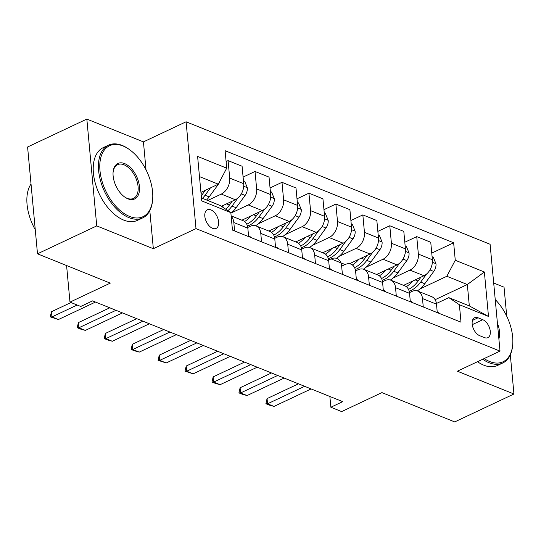 <?xml version="1.0" encoding="UTF-8"?>
<svg xmlns="http://www.w3.org/2000/svg" width="541" height="541" viewBox="0 0 541 541"><rect width="100%" height="100%" fill="white"/><g stroke="black" fill="none" stroke-linecap="round" stroke-linejoin="round"><path stroke-width="0.81" d="M212.579 228.343A10.286 5.965 64.8 0 0 216.109 228.41A10.286 5.965 64.8 0 0 218.118 219.227A10.286 5.965 64.8 0 0 210.868 209.861A10.286 5.965 64.8 0 0 207.338 209.793A10.286 5.965 64.8 0 0 205.33 218.977A10.286 5.965 64.8 0 0 212.579 228.343M86.837 119.081L27.591 146.996L37.498 253.817L96.744 225.901L153.34 248.704L195.998 228.606L186.09 121.786L143.433 141.884L86.837 119.081L96.744 225.901M195.998 228.606L500.012 351.102L490.099 244.275L186.09 121.786M506.734 316.201L504.043 287.183L493.696 283.011M500.012 351.102L457.355 371.2L513.95 394.004L510.319 354.855M513.95 394.004L454.704 421.919L381.932 392.604L341.648 411.586L330.862 407.238L342.717 401.659L92.606 300.884L80.758 306.463L69.978 302.121L110.263 283.139L37.498 253.817M482.775 319.697L478.034 317.79A9.968 5.775 64.8 0 0 474.613 317.723A9.968 5.775 64.8 0 0 472.665 326.615A9.968 5.775 64.8 0 0 479.691 335.69L484.438 337.598A9.968 5.775 64.8 0 0 487.854 337.665A9.968 5.775 64.8 0 0 489.801 328.772A9.968 5.775 64.8 0 0 482.775 319.697L472.252 324.661M455.265 260.255L484.371 271.981L488.496 316.444L459.383 304.718L448.834 297.638L469.317 305.888L467.336 284.525L446.852 276.268L455.265 260.255L453.642 242.787L225.097 150.702L226.713 168.17L218.307 184.183L199.48 176.596M201.462 197.959L220.288 205.546L230.838 212.627L232.461 230.094L461.006 322.186L459.383 304.718M230.838 212.627L201.732 200.9L197.607 156.437L226.713 168.17M66.584 265.536L69.978 302.121M329.868 396.479L330.862 407.238M435.133 299.694L467.336 284.525L484.371 271.981M448.834 297.638L436.411 303.487M261.553 241.82L260.776 233.394A12.862 8.886 -68.1 0 0 256.103 225.928A12.862 8.886 -68.1 0 0 250.226 226.307L247.751 227.47M288.509 252.681L287.724 244.248A12.862 8.886 -68.1 0 0 283.051 236.789A12.862 8.886 -68.1 0 0 277.175 237.168L274.706 238.331M315.457 263.541L314.679 255.109A12.862 8.886 -68.1 0 0 310.007 247.65A12.862 8.886 -68.1 0 0 304.123 248.028L301.655 249.191M342.412 274.395L341.628 265.969A12.862 8.886 -68.1 0 0 331.078 258.889L328.61 260.052M331.078 258.889L345.09 264.535L341.648 266.158M369.361 285.256L368.577 276.83A12.862 8.886 -68.1 0 0 363.904 269.364A12.862 8.886 -68.1 0 0 358.027 269.749L355.559 270.913M396.31 296.116L395.532 287.69A12.862 8.886 -68.1 0 0 390.859 280.224A12.862 8.886 -68.1 0 0 384.982 280.603L382.507 281.773M423.265 306.977L422.48 298.544A12.862 8.886 -68.1 0 0 417.808 291.085A12.862 8.886 -68.1 0 0 411.931 291.464L409.463 292.627M420.026 288.914L446.852 276.268M403.579 285.35L423.961 275.748A12.862 8.886 -68.1 0 0 432.374 259.734L430.751 242.267L416.739 236.62L404.803 242.24M393.07 278.054L409.95 270.101A12.862 8.886 -68.1 0 0 418.355 254.087L416.739 236.62M376.631 274.49L397.013 264.887A12.862 8.886 -68.1 0 0 405.419 248.874L403.802 231.406L389.784 225.759L377.855 231.379M366.122 267.193L382.994 259.24A12.862 8.886 -68.1 0 0 391.407 243.227L389.784 225.759M349.425 263.751L370.064 254.027A12.862 8.886 -68.1 0 0 378.47 238.013L376.847 220.545L362.835 214.899L350.906 220.525M339.166 256.333L356.046 248.38A12.862 8.886 -68.1 0 0 364.451 232.366L362.835 214.899M322.727 252.775L343.109 243.173A12.862 8.886 -68.1 0 0 351.515 227.152L349.899 209.685L335.88 204.038L323.951 209.665M312.218 245.472L329.097 237.526A12.862 8.886 -68.1 0 0 337.503 221.506L335.88 204.038M295.771 241.915L316.16 232.312A12.862 8.886 -68.1 0 0 324.566 216.299L322.943 198.831L308.931 193.184L297.002 198.804M285.269 234.618L302.142 226.665A12.862 8.886 -68.1 0 0 310.554 210.645L308.931 193.184M268.823 231.054L289.205 221.452A12.862 8.886 -68.1 0 0 297.618 205.438L295.995 187.97L281.983 182.324L270.047 187.943M258.314 223.758L275.193 215.805A12.862 8.886 -68.1 0 0 283.599 199.791L281.983 182.324M241.874 220.194L262.257 210.591A12.862 8.886 -68.1 0 0 270.662 194.577L269.046 177.11L255.027 171.463L243.098 177.083M231.365 212.897L248.245 204.944A12.862 8.886 -68.1 0 0 256.65 188.931L255.027 171.463M221.391 206.29L235.308 199.73A12.862 8.886 -68.1 0 0 243.714 183.717L242.091 166.249L228.079 160.603L226.097 161.536M207.717 200.481L221.289 194.084L235.308 199.73M200.941 192.366L218.307 184.183M437.277 312.624L436.499 304.191A12.862 8.886 -68.1 0 0 431.826 296.732L417.808 291.085M453.642 242.787L431.759 253.1M410.328 301.763L409.544 293.337A12.862 8.886 -68.1 0 0 404.871 285.871L390.859 280.224M383.373 290.902L382.595 282.476A12.862 8.886 -68.1 0 0 377.922 275.011L363.904 269.364M356.424 280.042L355.64 271.616A12.862 8.886 -68.1 0 0 345.09 264.535M329.476 269.188L328.691 260.755A12.862 8.886 -68.1 0 0 324.018 253.296L310.007 247.65M302.52 258.327L301.743 249.895A12.862 8.886 -68.1 0 0 297.07 242.436L283.051 236.789M275.572 247.467L274.787 239.041A12.862 8.886 -68.1 0 0 270.115 231.575L256.103 225.928M248.617 236.606L247.839 228.18A12.862 8.886 -68.1 0 0 243.166 220.714L231.142 215.873M221.289 194.084A12.862 8.886 -68.1 0 0 229.702 178.07L228.079 160.603M234.605 230.96L233.82 222.534A12.862 8.886 -68.1 0 0 231.19 216.407M395.532 287.69L409.544 293.337M229.702 178.07L243.714 183.717M469.317 305.888L488.496 316.444M153.34 248.704L149.816 210.679M146.023 169.827L143.433 141.884M439.664 313.584A8.521 5.883 -68.1 0 0 437.852 312.191L437.216 311.934M311.116 388.925L274.01 406.413L269.114 405.047L265.881 403.742L267.545 403.802L267.058 398.609L298.443 383.819M274.01 406.413L267.545 403.802L304.651 386.321M265.881 403.742L267.058 398.609M412.742 281.036A24.595 16.994 111.9 0 1 406.305 286.689M432.09 256.732L433.314 257.225L436.005 263.866A8.521 5.883 111.9 0 1 433.754 271.454L424.786 283.755A24.595 16.994 111.9 0 1 417.294 290.902M420.939 277.175L418.105 281.063A24.595 16.994 111.9 0 1 408.475 289.374M409.158 291.186A24.595 16.994 -68.1 0 0 420.688 282.104L426.565 274.044M412.709 302.723A8.521 5.883 -68.1 0 0 410.903 301.33L410.261 301.073M284.167 378.064L247.061 395.552L242.158 394.186L238.926 392.881L240.589 392.942L240.109 387.748L271.494 372.959M247.061 395.552L240.589 392.942L277.702 375.461M238.926 392.881L240.109 387.748M385.76 291.863A8.521 5.883 -68.1 0 0 383.948 290.47L383.312 290.213M257.218 367.204L220.106 384.692L215.21 383.326L211.977 382.02L213.641 382.088L213.161 376.888L244.546 362.098M220.106 384.692L213.641 382.088L250.747 364.6M211.977 382.02L213.161 376.888M358.811 281.002A8.521 5.883 -68.1 0 0 356.999 279.609L356.363 279.352M230.263 356.35L193.157 373.831L185.022 371.167L186.692 371.227L186.205 366.027L217.59 351.244M193.157 373.831L186.692 371.227L223.798 353.74M185.022 371.167L186.205 366.027M385.787 270.175A24.595 16.994 111.9 0 1 379.356 275.829M405.141 245.871L406.365 246.365L409.057 253.005A8.521 5.883 111.9 0 1 406.798 260.593L397.838 272.894A24.595 16.994 111.9 0 1 390.345 280.042M393.983 266.314L391.15 270.202A24.595 16.994 111.9 0 1 381.527 278.52M382.21 280.326A24.595 16.994 -68.1 0 0 393.74 271.244L399.616 263.183M358.839 259.315A24.595 16.994 111.9 0 1 352.407 264.968M378.193 235.01L379.417 235.504L382.102 242.145A8.521 5.883 111.9 0 1 379.85 249.732L370.883 262.033A24.595 16.994 111.9 0 1 363.39 269.188M367.035 255.453L364.201 259.342A24.595 16.994 111.9 0 1 354.571 267.66M355.254 269.465A24.595 16.994 -68.1 0 0 366.791 260.383L372.661 252.322M331.89 248.454A24.595 16.994 111.9 0 1 325.452 254.108M351.237 224.15L352.462 224.643L355.153 231.284A8.521 5.883 111.9 0 1 352.901 238.879L343.934 251.18A24.595 16.994 111.9 0 1 336.441 258.327M340.086 244.593L337.253 248.481A24.595 16.994 111.9 0 1 327.623 256.799M328.306 258.612A24.595 16.994 -68.1 0 0 339.836 249.529L345.713 241.462M331.856 270.148A8.521 5.883 -68.1 0 0 330.051 268.749L329.408 268.492M203.315 345.489L166.209 362.97L158.073 360.306L159.737 360.367L159.257 355.167L190.642 340.384M166.209 362.97L159.737 360.367L196.843 342.879M158.073 360.306L159.257 355.167M304.935 237.6A24.595 16.994 111.9 0 1 298.504 243.247M324.289 213.289L325.513 213.783L328.204 220.43A8.521 5.883 111.9 0 1 325.946 228.018L316.985 240.319A24.595 16.994 111.9 0 1 309.486 247.467M313.131 233.739L310.297 237.627A24.595 16.994 111.9 0 1 300.668 245.939M301.357 247.751A24.595 16.994 -68.1 0 0 312.887 238.669L318.764 230.608M484.141 358.582A39.223 22.736 64.8 0 0 489.619 361.516A39.223 22.736 64.8 0 0 512.733 344.333A39.223 22.736 64.8 0 0 495.231 299.565M512.733 344.333L512.672 345.111A40.19 23.297 -115.2 0 1 502.772 362.984A40.19 23.297 -115.2 0 1 488.99 362.713A40.19 23.297 -115.2 0 1 482.707 359.251M502.772 362.984L497.558 365.439A40.19 23.297 -115.2 0 1 483.776 365.168A40.19 23.297 -115.2 0 1 477.493 361.713M497.429 323.261A19.611 11.368 -115.2 0 1 498.87 338.828M129.549 216.434A39.223 22.736 64.8 0 0 152.663 199.25A39.223 22.736 64.8 0 0 129.164 149.377A39.223 22.736 64.8 0 0 123.017 145.989A39.223 22.736 64.8 0 0 99.977 170.611A39.223 22.736 64.8 0 0 129.549 216.434M152.663 199.25L152.603 200.028A40.19 23.297 -115.2 0 1 142.702 217.901A40.19 23.297 -115.2 0 1 128.92 217.631A40.19 23.297 -115.2 0 1 100.592 181.059A40.19 23.297 -115.2 0 1 108.443 145.191A40.19 23.297 -115.2 0 1 122.225 145.455A40.19 23.297 -115.2 0 1 128.528 148.931L129.164 149.377M127.919 198.824A19.611 11.368 -115.2 0 1 124.843 197.127A19.611 11.368 -115.2 0 1 113.089 172.187A19.611 11.368 -115.2 0 1 124.646 163.598A19.611 11.368 -115.2 0 1 139.436 186.51A19.611 11.368 -115.2 0 1 127.919 198.824M124.518 196.897A18.651 10.806 64.8 0 0 127.128 198.29A18.651 10.806 64.8 0 0 133.519 198.412A18.651 10.806 64.8 0 0 137.164 181.769A18.651 10.806 64.8 0 0 124.017 164.802A18.651 10.806 64.8 0 0 117.627 164.674A18.651 10.806 64.8 0 0 113.062 172.586M142.702 217.901L137.488 220.356A40.19 23.297 -115.2 0 1 123.706 220.092A40.19 23.297 -115.2 0 1 95.378 183.521A40.19 23.297 -115.2 0 1 103.23 147.646L108.443 145.191M35.26 229.715A40.19 23.297 -115.2 0 1 31.02 184.014M304.908 259.288A8.521 5.883 -68.1 0 0 303.095 257.895L302.46 257.631M176.366 334.629L139.253 352.117L134.357 350.751L131.125 349.445L132.788 349.506L132.302 344.313L163.686 329.523M139.253 352.117L132.788 349.506L169.894 332.025M131.125 349.445L132.302 344.313M277.959 248.427A8.521 5.883 -68.1 0 0 276.147 247.034L275.504 246.777M149.411 323.768L112.305 341.256L107.402 339.89L104.17 338.585L105.833 338.646L105.353 333.452L136.738 318.663M112.305 341.256L105.833 338.646L142.946 321.165M104.17 338.585L105.353 333.452M251.004 237.567A8.521 5.883 -68.1 0 0 249.191 236.174L248.556 235.917M122.462 312.908L85.35 330.395L80.453 329.029L77.221 327.724L78.885 327.785L78.404 322.592L109.789 307.802M85.35 330.395L78.885 327.785L115.99 310.304M77.221 327.724L78.404 322.592M95.507 302.054L58.401 319.535L50.266 316.864L51.936 316.931L51.449 311.731L70.986 302.527M58.401 319.535L51.936 316.931L77.194 305.029M50.266 316.864L51.449 311.731M277.986 226.74A24.595 16.994 111.9 0 1 271.548 232.393M297.34 202.435L298.558 202.922L301.249 209.57A8.521 5.883 111.9 0 1 298.997 217.157L290.03 229.458A24.595 16.994 111.9 0 1 282.537 236.606M286.182 222.878L283.349 226.767A24.595 16.994 111.9 0 1 273.719 235.078M274.402 236.89A24.595 16.994 -68.1 0 0 285.932 227.808L291.809 219.747M251.031 215.879A24.595 16.994 111.9 0 1 244.6 221.533M270.385 191.575L271.609 192.069L274.301 198.709A8.521 5.883 111.9 0 1 272.049 206.297L263.082 218.598A24.595 16.994 111.9 0 1 255.589 225.746M259.227 212.018L256.393 215.906A24.595 16.994 111.9 0 1 246.77 224.217M247.453 226.03A24.595 16.994 -68.1 0 0 258.983 216.948L264.86 208.887M224.082 205.019A24.595 16.994 111.9 0 1 222.344 206.926M243.436 180.714L244.66 181.208L247.345 187.849A8.521 5.883 111.9 0 1 245.093 195.436L236.126 207.737A24.595 16.994 111.9 0 1 230.899 213.276M232.278 201.157L229.445 205.046A24.595 16.994 111.9 0 1 225.773 209.232M227.923 210.672A24.595 16.994 -68.1 0 0 232.035 206.087L237.905 198.026M219.829 181.289A8.521 5.883 111.9 0 1 218.145 184.576L209.178 196.883A24.595 16.994 111.9 0 1 206.561 200.014M205.33 190.297L202.496 194.185A24.595 16.994 111.9 0 1 201.259 195.774M202.462 198.364A24.595 16.994 -68.1 0 0 205.08 195.233L210.422 187.896M409.95 270.101L423.961 275.748M382.994 259.24L397.013 264.887M356.046 248.38L370.064 254.027M329.097 237.526L343.109 243.173M302.142 226.665L316.16 232.312M275.193 215.805L289.205 221.452M248.245 204.944L262.257 210.591M418.355 254.087L432.374 259.734M422.48 298.544L436.499 304.191M391.407 243.227L405.419 248.874M368.577 276.83L382.595 282.476M364.451 232.366L378.47 238.013M337.503 221.506L351.515 227.152M314.679 255.109L328.691 260.755M310.554 210.645L324.566 216.299M287.724 244.248L301.743 249.895M283.599 199.791L297.618 205.438M260.776 233.394L274.787 239.041M256.65 188.931L270.662 194.577M233.82 222.534L247.839 228.18M472.489 320.4L478.034 317.79M435.938 263.697L432.387 262.263M418.105 281.063L415.184 279.886M424.786 283.755L420.688 282.104M433.754 271.454L429.953 269.925M408.989 252.836L405.432 251.409M391.15 270.202L388.228 269.026M397.838 272.894L393.74 271.244M406.798 260.593L403.004 259.065M382.041 241.983L378.484 240.549M364.201 259.342L361.28 258.165M370.883 262.033L366.791 260.383M379.85 249.732L376.056 248.204M355.085 231.122L351.528 229.688M337.253 248.481L334.331 247.305M343.934 251.18L339.836 249.529M352.901 238.879L349.101 237.343M328.137 220.261L324.58 218.828M310.297 237.627L307.376 236.451M316.985 240.319L312.887 238.669M325.946 228.018L322.152 226.49M301.181 209.401L297.631 207.967M283.349 226.767L280.427 225.59M290.03 229.458L285.932 227.808M298.997 217.157L295.197 215.629M274.233 198.54L270.676 197.113M256.393 215.906L253.472 214.73M263.082 218.598L258.983 216.948M272.049 206.297L268.248 204.769M247.284 187.686L243.727 186.253M229.445 205.046L226.523 203.869M236.126 207.737L232.035 206.087M245.093 195.436L241.3 193.908M202.496 194.185L201.056 193.61M209.178 196.883L205.08 195.233M218.145 184.576L217.78 184.434"/></g></svg>
